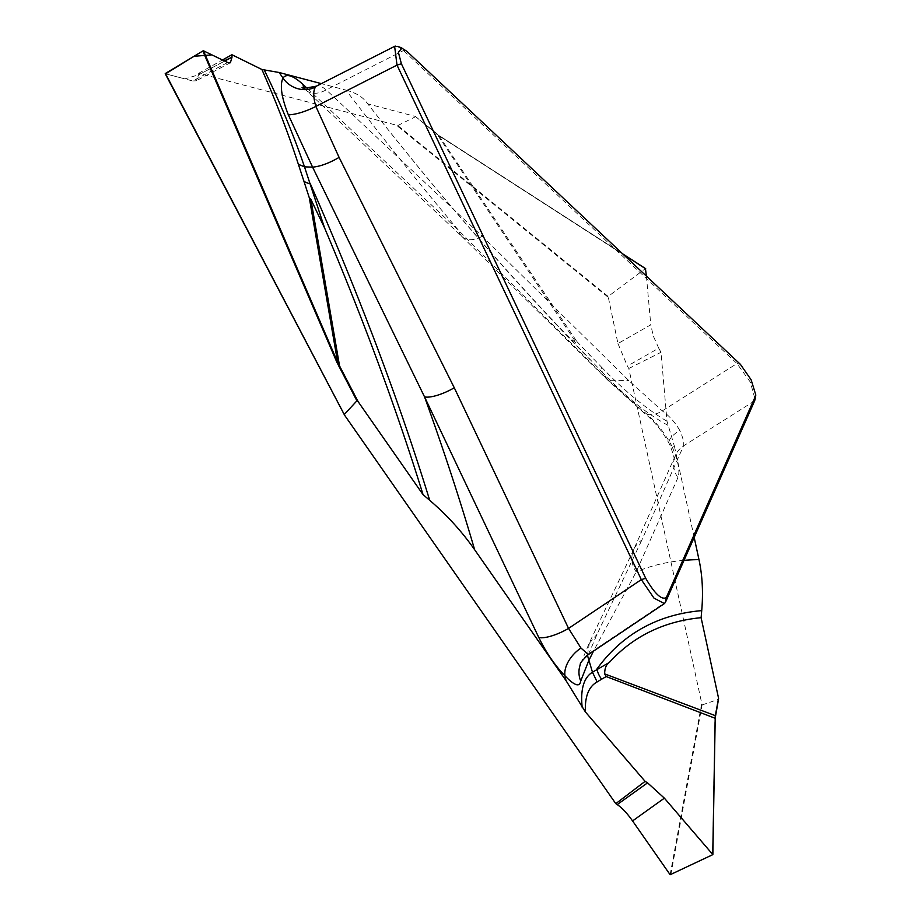<?xml version="1.0" encoding="UTF-8"?>
<svg xmlns="http://www.w3.org/2000/svg" width="921" height="921" viewBox="0 0 921 921"><rect width="100%" height="100%" fill="white"/><g stroke="black" fill="none" stroke-linecap="round" stroke-linejoin="round"><path stroke-width="0.69" stroke-dasharray="4.61 3.45" d="M670.764 874.904L702.101 704.968L628.801 368.504L627.385 366.074L658.722 348.173L661.002 352.306L667 421.277L674.471 446.466L671.628 445.614C678.178 460.581 680.274 471.253 677.925 477.631A24.89 23.117 23.9 0 1 675.346 455.561M227.671 62.513L192.719 80.967L165.239 73.715M192.719 80.967L196.242 80.783L198.648 74.808L224.689 61.074L211.024 68.281M415.463 116.507L439.11 135.894L645.253 268.748L608.148 296.458L397.78 125.532L198.648 73.312L198.648 74.808M658.722 348.173L653.311 336.038L650.779 324.802L617.956 343.568L608.148 296.458M617.956 343.568L627.385 366.074M198.648 73.312L222.468 59.992M307.038 88.22L458.9 230.745A1430.163 443.692 -121.1 0 1 345.985 90.131L321.371 83.638M345.985 90.131C355.299 92.607 362.011 96.498 366.144 101.805L367.732 103.877A1370.885 425.306 58.9 0 0 379.107 118.325A1370.885 425.306 58.9 0 0 557.988 325.896C564.7 333.54 570.836 339.227 576.385 342.957L436.899 133.994L415.267 116.414L367.732 103.877M397.78 125.532L415.336 116.817M628.801 368.504L661.002 352.306M694.181 537.427L674.471 446.466M702.101 704.968L718.299 699.35L714.949 718.334L712.612 854.999M397.342 46.349L403.467 50.528L736.973 363.542L750.281 382.008L755.093 399.3M304.229 87.852A24.89 15.922 -46.8 0 0 306.14 90.281L462.135 236.685A24.89 15.922 -46.8 0 1 458.9 230.745L606.732 378.658L640.935 409.454C652.759 417.961 662.993 430.015 671.628 445.614A24.89 8.531 155.8 0 1 669.153 443.508A24.89 8.531 155.8 0 1 679.721 430.303C674.943 422.163 669.13 415.693 662.268 410.893L628.767 380.569L482.201 236.248L326.207 89.844C321.901 86.39 318.689 85.135 316.559 86.079M667.909 425.283C646.956 413.932 625.175 396.352 602.553 372.521L608.424 380.707L628.767 380.569M366.144 101.805A1377.482 427.344 58.9 0 0 380.672 120.306A1377.482 427.344 58.9 0 0 590.373 359.973A24.89 11.443 136 0 1 589.106 354.309L601.367 366.972L602.553 372.521L557.988 325.896M462.296 236.835A24.89 15.922 -46.8 0 0 482.201 236.248M306.302 90.431A24.89 15.922 -46.8 0 0 326.207 89.844L403.467 50.528L406.898 51.334M677.925 477.631L636.204 571.872L593.504 651.124M684.027 560.336A1430.163 443.692 -121.1 0 0 636.204 571.872A24.89 23.117 23.9 0 1 633.625 549.802M754.656 400.796L683.543 445.879A24.89 23.117 23.9 0 0 675.438 455.342L633.717 549.584A24.89 23.117 23.9 0 1 641.822 540.12L683.543 445.879C684.303 442.943 683.037 437.751 679.721 430.303M601.367 366.972C623.575 390.216 645.46 408.325 667 421.277M646.415 276.127L650.779 324.802M623.08 254.231L436.347 133.89M439.11 135.894L576.811 341.495L576.385 342.957M640.935 409.454A24.89 15.496 -50 0 0 643.342 412.343A24.89 15.496 -50 0 0 662.268 410.893L736.973 363.542L740.403 364.348M588.392 654.555L597.073 634.212L641.822 540.12M580.218 664.778A24.89 23.474 19.6 0 1 589.037 653.53L665.457 602.288M210.402 68.603L198.648 74.808L184.776 78.872L165.596 73.818M670.131 874.731L701.549 704.3M344.454 414.899L344.799 415.555M607.872 297.023L396.893 125.613M379.107 118.325L366.051 101.701M576.811 341.495L589.106 354.309M587.425 655.234L589.325 643.295M589.325 643.284L597.073 634.212M230.377 62.755L196.115 80.841M306.14 90.281L302.284 87.207M462.135 236.685L608.321 380.649L643.238 412.251C653.898 420.747 662.544 431.201 669.199 443.623C675.461 458.623 674.103 460.546 674.276 459.763L675.438 455.342M415.348 116.414L439.536 135.824L622.688 253.862M633.717 549.584L589.21 643.146L580.23 664.743"/><path stroke-width="1.38" d="M632.566 820.933L670.131 874.731L712.866 854.607L664.375 798.162L632.566 820.933C627.178 813.301 622.055 807.844 617.208 804.586L647.567 782.85L645.103 781.365L585.376 711.921L565.955 680.492L565.01 675.853C554.972 665.549 546.222 652.77 538.785 637.493A24.89 7.195 154.6 0 0 568.556 628.41L580.967 648.05L588.369 654.566C582.463 660.104 579.746 663.488 580.242 664.743L580.23 664.743M202.827 51L203.495 50.816L337.627 362.229L358.062 401.568L356.911 400.819L336.971 362.46L202.827 51L165.412 73.461L344.604 415.221L615.792 803.653L617.208 804.586M222.468 59.992L231.908 54.719L261.898 69.489L279.19 72.506L282.977 78.009C286.477 73.335 293.12 75.453 302.905 84.341A24.89 15.922 -46.8 0 0 304.229 87.852M321.371 83.638L279.19 72.506M615.792 803.653L645.103 781.365M538.785 637.493L424.523 396.847A1430.163 443.692 -121.1 0 1 474.637 549.722L565.955 680.492M474.637 549.722C461.87 531.463 446.892 515 429.704 500.31L423.05 494.623A1370.885 425.306 58.9 0 0 324.537 227.844L310.861 199.327L339.653 366.512L339.032 366.788M358.062 401.568L423.05 494.623M344.454 414.323L356.911 400.819M684.027 560.336A1430.163 443.692 -121.1 0 1 698.981 559.623L694.181 537.427M698.981 559.623C702.389 575.441 703.299 592.445 701.721 610.623L701.111 617.68A1370.885 425.306 58.9 0 0 609.357 662.429C606.306 664.329 604.729 668.139 604.637 673.884L715.329 715.663L718.553 698.187L701.111 617.68M718.553 698.187L718.368 699.304M645.702 578.284C654.693 593.746 661.554 600.193 666.286 597.602L755.485 396.111L755.796 394.959L751.133 379.797L740.403 364.348L406.898 51.334L401.936 48.214L398.356 52.186L401.395 63.779L645.702 578.284L641.315 579.62L397.009 65.115L394.637 46.453L397.342 46.349M454.283 387.764A24.89 7.195 154.6 0 1 424.523 396.847L312.587 167.138L288.331 114.78C281.481 97.465 279.696 85.204 282.977 78.009A24.89 23.382 32.2 0 0 315.512 87.046C313.059 90.672 313.175 97.131 315.857 106.422L339.101 157.399L454.283 387.764L568.556 628.41L641.315 579.62L653.956 598.086L664.398 603.6L665.457 602.288L754.656 400.796L755.485 396.111M264.315 70.088C280.479 103.382 293.88 135.629 304.494 166.851L312.587 167.138C320.209 166.482 329.039 163.236 339.101 157.399M429.704 500.31A1377.482 427.344 58.9 0 0 310.296 183.716A24.89 11.478 -18.1 0 1 303.861 181.046L298.358 164.272L304.494 166.851L324.537 227.844M298.358 164.272C288.549 133.971 276.392 102.381 261.898 69.489M165.596 73.818L194.032 56.285L211.888 54.869L224.183 60.832L232.011 57.206L231.908 54.719M232.011 57.206L224.689 61.074L232.011 57.206L230.377 62.755L227.671 62.513L203.495 50.816M344.454 414.899L165.412 73.461M336.971 362.46L337.627 362.229L309.318 197.831L310.861 199.327M302.284 87.207C300.925 88.635 305.68 88.266 316.548 86.102L315.512 87.046M288.331 114.78A24.89 6.861 157.4 0 0 315.857 106.422L397.009 65.115L401.395 63.779M593.504 651.124L588.749 660.622L580.725 681.045C579.746 687.434 574.508 685.708 565.01 675.853A24.89 14.851 -45.1 0 1 580.967 648.05M582.164 707.247C580.345 689.288 583.776 677.603 592.468 672.203L587.425 655.234M701.721 610.623A1377.482 427.344 58.9 0 0 596.9 669.06A24.89 23.992 -120.9 0 0 601.62 679.191L597.119 681.943L592.468 672.203L609.357 662.429M645.448 268.644L646.415 276.127M755.093 399.3L754.656 400.796M597.119 681.943C588.68 686.606 584.766 696.598 585.376 711.921M647.567 782.85L664.375 798.162M712.75 854.285L715.226 716.285M715.087 718.242L606.248 676.555L604.637 673.884M580.725 681.045A24.89 23.474 19.6 0 1 580.218 664.778M211.024 68.281L210.402 68.603M302.905 84.341L307.038 88.22M309.318 197.831L303.861 181.046M666.286 597.602L665.457 602.288M645.759 268.851L623.08 254.231M606.248 676.555L601.62 679.191M316.743 85.987L395.213 46.05M397.458 46.372L401.763 47.846M165.204 73.703L344.65 415.325M755.07 399.403L755.807 395.017M622.688 253.862L645.656 268.656M588.657 654.382L664.663 603.405M718.599 698.763L715.214 717.943L712.866 854.596"/></g></svg>
